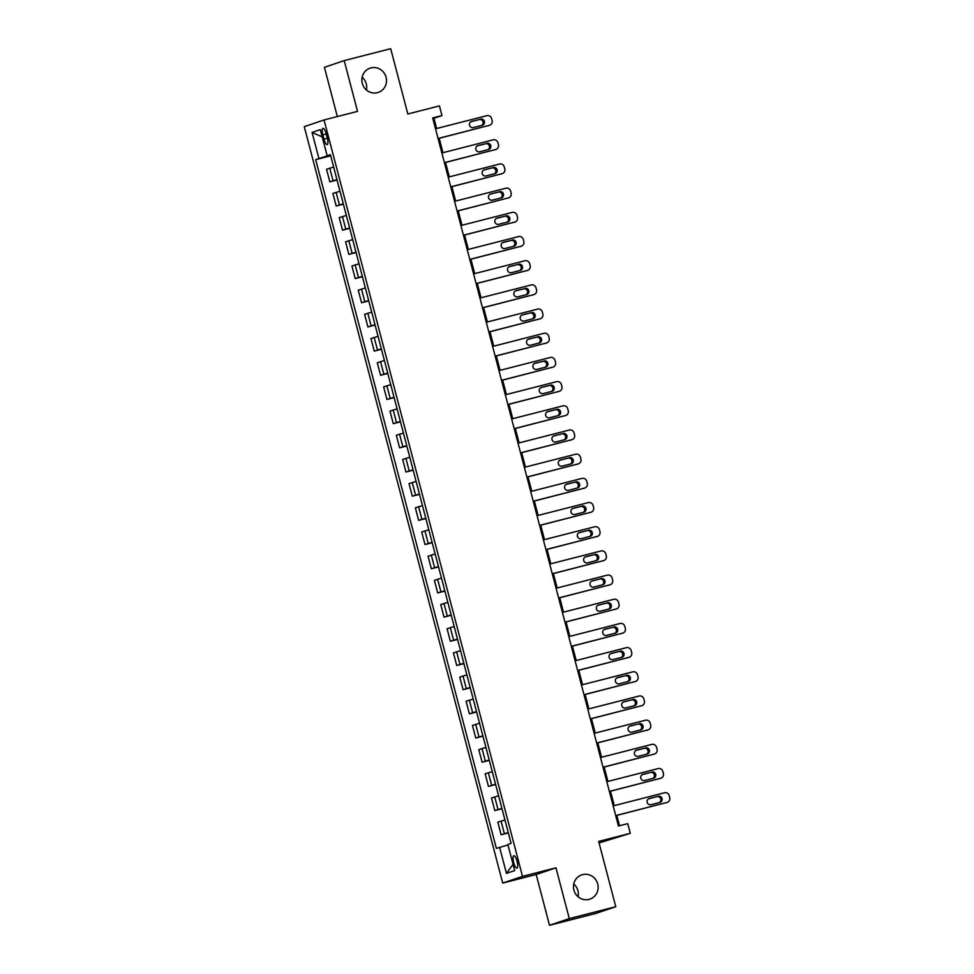 <?xml version="1.0" encoding="UTF-8"?>
<svg xmlns="http://www.w3.org/2000/svg" width="974" height="974" viewBox="0 0 974 974"><rect width="100%" height="100%" fill="white"/><g stroke="black" fill="none" stroke-linecap="round" stroke-linejoin="round"><path stroke-width="1.46" d="M573.759 883.99A12.808 12.285 -108.7 0 1 578.081 896.737M582.574 874.628A12.808 12.285 -108.7 0 1 597.586 883.515A12.808 12.285 -108.7 0 1 589.063 899.392A12.808 12.285 -108.7 0 1 574.039 890.504A12.808 12.285 -108.7 0 1 582.574 874.628M362.121 77.263A12.808 12.285 -108.7 0 1 366.443 90.01M370.924 67.9A12.808 12.285 -108.7 0 1 385.947 76.788A12.808 12.285 -108.7 0 1 377.425 92.664A12.808 12.285 -108.7 0 1 362.401 83.776A12.808 12.285 -108.7 0 1 370.924 67.9M517.097 861.345A6.404 1.802 -104.4 0 0 513.809 855.732A6.404 1.802 -104.4 0 0 513.675 862.514A6.404 1.802 -104.4 0 0 516.975 868.126A6.404 1.802 -104.4 0 0 517.097 861.345M599.059 842.948L630.275 833.318L627.731 823.639L618.441 826.013L432.675 117.951L441.977 115.577L439.444 105.898L407.826 113.995L390.696 48.7L344.199 60.595L324.415 67.303L337.333 116.551M549.506 925.3L595.991 913.405L615.787 906.697L569.291 918.592L555.971 867.81L522.502 876.369L502.706 883.077L536.187 874.518L549.506 925.3L569.291 918.592M522.502 876.369L324.05 119.948L304.265 126.657L502.706 883.077M322.844 134.887L323.965 139.148A6.197 1.741 -104.4 0 0 327.167 144.59A6.197 1.741 -104.4 0 0 327.288 138.016L326.168 133.767A6.197 1.741 -104.4 0 0 322.966 128.312A6.197 1.741 -104.4 0 0 322.844 134.887L326.229 134.022M328.384 155.487L315.686 159.651L496.363 848.366L507.965 844.969M318.924 158.555L312.07 132.44L320.312 129.639L327.154 155.755L330.49 155.012M499.601 847.27L506.456 873.386L514.698 870.586L507.844 844.47L511.082 843.374L330.393 154.659L327.154 155.755M630.275 833.318L598.657 841.402L615.787 906.697M324.05 119.948L357.531 111.377L344.199 60.595M436.632 128.507L433.954 118.292L441.977 115.577M619.549 825.733L616.834 815.396M614.265 805.62L610.491 791.217M607.922 781.44L604.148 767.037M601.579 757.248L597.805 742.845M595.236 733.069L591.462 718.666M588.893 708.889L585.118 694.486M582.549 684.71L578.763 670.307M576.206 660.53L572.42 646.115M569.863 636.339L566.077 621.936M563.52 612.159L559.733 597.756M557.177 587.979L553.39 573.576M550.821 563.8L547.047 549.385M544.478 539.608L540.704 525.205M538.135 515.429L534.361 501.026M531.792 491.249L528.018 476.846M525.449 467.07L521.674 452.654M519.105 442.878L515.331 428.475M512.762 418.698L508.988 404.295M506.419 394.519L502.645 380.116M500.076 370.339L496.29 355.924M493.733 346.147L489.946 331.744M487.39 321.968L483.603 307.565M481.046 297.788L477.26 283.385M474.703 273.609L470.917 259.194M468.348 249.417L464.574 235.014M462.005 225.238L458.23 210.834M455.662 201.058L451.887 186.655M449.318 176.878L445.544 162.475M442.975 152.687L439.201 138.284M330.588 155.39L328.506 155.925M432.846 118.585L433.954 118.292M315.686 159.651L330.697 155.803M333.644 167.041L326.546 169.257L329.845 181.834L337.041 179.995M508.233 832.539L501.135 834.755L508.331 832.916M501.135 834.755L497.836 822.178L504.934 819.974M501.89 808.359L494.792 810.575L501.987 808.737M494.792 810.575L491.493 797.998L498.591 795.782M495.547 784.18L488.449 786.395L495.644 784.557M488.449 786.395L485.149 773.819L492.247 771.603M489.204 760L482.106 762.216L489.301 760.365M482.106 762.216L478.806 749.639L485.904 747.423M482.861 735.808L475.75 738.024L482.958 736.186M475.75 738.024L472.451 725.46L479.561 723.244M476.517 711.629L469.407 713.845L476.615 712.006M469.407 713.845L466.108 701.268L473.218 699.052M470.174 687.449L463.064 689.665L470.272 687.827M463.064 689.665L459.765 677.088L466.875 674.872M463.831 663.27L456.721 665.486L463.928 663.635M456.721 665.486L453.421 652.909L460.532 650.693M457.476 639.078L450.378 641.294L457.585 639.455M450.378 641.294L447.078 628.729L454.188 626.513M451.132 614.898L444.034 617.114L451.23 615.276M444.034 617.114L440.735 604.537L447.833 602.322M444.789 590.719L437.691 592.935L444.887 591.096M437.691 592.935L434.392 580.358L441.49 578.142M438.446 566.539L431.348 568.755L438.543 566.905M431.348 568.755L428.049 556.178L435.147 553.962M432.103 542.348L425.005 544.563L432.2 542.725M425.005 544.563L421.705 531.999L428.803 529.783M425.76 518.168L418.662 520.384L425.857 518.545M418.662 520.384L415.362 507.807L422.46 505.591M419.417 493.988L412.319 496.204L419.514 494.366M412.319 496.204L409.019 483.628L416.117 481.412M413.073 469.809L405.975 472.025L413.171 470.174M405.975 472.025L402.676 459.448L409.774 457.232M406.73 445.629L399.62 447.845L406.828 445.995M399.62 447.845L396.333 435.268L403.431 433.053M400.387 421.438L393.277 423.653L400.484 421.815M393.277 423.653L389.977 411.077L397.088 408.861M394.044 397.258L386.934 399.474L394.141 397.636M386.934 399.474L383.634 386.897L390.744 384.681M387.701 373.079L380.591 375.294L387.798 373.444M380.591 375.294L377.291 362.718L384.401 360.502M381.358 348.899L374.247 351.115L381.455 349.264M374.247 351.115L370.948 338.538L378.058 336.322M375.002 324.707L367.904 326.923L375.1 325.085M367.904 326.923L364.605 314.346L371.703 312.13M368.659 300.528L361.561 302.744L368.756 300.905M361.561 302.744L358.262 290.167L365.36 287.951M362.316 276.348L355.218 278.564L362.413 276.726M355.218 278.564L351.918 265.987L359.016 263.771M355.973 252.169L348.875 254.384L356.07 252.534M348.875 254.384L345.575 241.808L352.673 239.592M349.629 227.977L342.531 230.193L349.727 228.354M342.531 230.193L339.232 217.628L346.33 215.412M343.286 203.797L336.188 206.013L343.384 204.175M336.188 206.013L332.889 193.436L339.987 191.221M336.943 179.618L329.845 181.834M322.211 136.896L312.07 132.44M506.456 873.386L513.054 864.328M555.971 867.81L536.187 874.518M435.524 128.799L486.854 115.663A4.006 3.835 71.3 0 1 491.59 118.572L492.101 120.508A4.006 3.835 71.3 0 1 489.398 125.329L438.057 138.466M438.093 138.576L489.398 125.329M480.62 119.108A3.202 3.068 -108.7 0 1 484.382 121.336A3.202 3.068 -108.7 0 1 482.24 125.305L473.315 127.582A3.202 3.068 -108.7 0 1 469.565 125.366A3.202 3.068 -108.7 0 1 471.696 121.397L479.281 119.571A3.202 3.068 -108.7 0 1 481.643 125.451M470.953 121.701L479.281 119.571M489.666 125.256L488.327 125.707A4.006 3.835 -108.7 0 1 488.059 125.78M441.867 152.979L493.197 139.842A4.006 3.835 71.3 0 1 497.933 142.764L498.445 144.688A4.006 3.835 71.3 0 1 495.742 149.509L444.4 162.646M444.436 162.755L495.742 149.509M486.963 143.3A3.202 3.068 -108.7 0 1 490.726 145.516A3.202 3.068 -108.7 0 1 488.595 149.485L479.658 151.774A3.202 3.068 -108.7 0 1 475.909 149.546A3.202 3.068 -108.7 0 1 478.039 145.576L485.624 143.75A3.202 3.068 -108.7 0 1 487.986 149.643M477.297 145.881L485.624 143.75M496.01 149.436L494.67 149.886A4.006 3.835 -108.7 0 1 494.402 149.972M448.21 177.158L499.552 164.022A4.006 3.835 71.3 0 1 504.276 166.944L504.788 168.879A4.006 3.835 71.3 0 1 502.085 173.701L450.743 186.838M450.779 186.935L502.085 173.701M493.307 167.479A3.202 3.068 -108.7 0 1 497.069 169.695A3.202 3.068 -108.7 0 1 494.938 173.664L486.002 175.953A3.202 3.068 -108.7 0 1 482.252 173.737A3.202 3.068 -108.7 0 1 484.382 169.756L491.967 167.93A3.202 3.068 -108.7 0 1 494.329 173.822M483.64 170.06L491.967 167.93M502.353 173.615L501.013 174.066A4.006 3.835 -108.7 0 1 500.746 174.151M454.554 201.338L505.896 188.201A4.006 3.835 71.3 0 1 510.632 191.123L511.131 193.059A4.006 3.835 71.3 0 1 508.428 197.88L457.098 211.017M457.123 211.115L508.428 197.88M499.65 191.659A3.202 3.068 -108.7 0 1 503.412 193.887A3.202 3.068 -108.7 0 1 501.281 197.856L492.357 200.133A3.202 3.068 -108.7 0 1 488.595 197.917A3.202 3.068 -108.7 0 1 490.726 193.948L498.311 192.109A3.202 3.068 -108.7 0 1 500.685 198.002M489.983 194.24L498.311 192.109M508.696 197.795L507.357 198.258A4.006 3.835 -108.7 0 1 507.089 198.331M460.897 225.53L512.239 212.393A4.006 3.835 71.3 0 1 516.975 215.303L517.474 217.239A4.006 3.835 71.3 0 1 514.771 222.06L463.441 235.197M463.466 235.306L514.771 222.06M505.993 215.838A3.202 3.068 -108.7 0 1 509.755 218.066A3.202 3.068 -108.7 0 1 507.624 222.035L498.7 224.312A3.202 3.068 -108.7 0 1 494.938 222.096A3.202 3.068 -108.7 0 1 497.069 218.127L504.666 216.301A3.202 3.068 -108.7 0 1 507.028 222.182M496.338 218.432L504.666 216.301M515.039 221.987L513.7 222.437A4.006 3.835 -108.7 0 1 513.432 222.51M467.24 249.709L518.582 236.572A4.006 3.835 71.3 0 1 523.318 239.494L523.817 241.418A4.006 3.835 71.3 0 1 521.114 246.239L469.785 259.376M469.809 259.486L521.114 246.239M512.336 240.03A3.202 3.068 -108.7 0 1 516.098 242.246A3.202 3.068 -108.7 0 1 513.968 246.215L505.043 248.504A3.202 3.068 -108.7 0 1 501.281 246.276A3.202 3.068 -108.7 0 1 503.412 242.307L511.009 240.481A3.202 3.068 -108.7 0 1 513.371 246.373M502.681 242.611L511.009 240.481M521.382 246.166L520.055 246.617A4.006 3.835 -108.7 0 1 519.775 246.702M473.583 273.889L524.925 260.752A4.006 3.835 71.3 0 1 529.661 263.674L530.16 265.61A4.006 3.835 71.3 0 1 527.458 270.431L476.128 283.568M476.152 283.665L527.458 270.431M518.692 264.21A3.202 3.068 -108.7 0 1 522.441 266.426A3.202 3.068 -108.7 0 1 520.311 270.395L511.387 272.683A3.202 3.068 -108.7 0 1 507.624 270.455A3.202 3.068 -108.7 0 1 509.755 266.486L517.352 264.66A3.202 3.068 -108.7 0 1 519.714 270.553M509.025 266.791L517.352 264.66M527.725 270.346L526.398 270.796A4.006 3.835 -108.7 0 1 526.118 270.882M479.926 298.068L531.268 284.932A4.006 3.835 71.3 0 1 536.004 287.854L536.516 289.789A4.006 3.835 71.3 0 1 533.801 294.611L482.471 307.747M482.495 307.845L533.801 294.611M525.035 288.389A3.202 3.068 -108.7 0 1 528.785 290.617A3.202 3.068 -108.7 0 1 526.654 294.586L517.73 296.863A3.202 3.068 -108.7 0 1 513.968 294.647A3.202 3.068 -108.7 0 1 516.098 290.678L523.695 288.84A3.202 3.068 -108.7 0 1 526.057 294.732M515.368 290.97L523.695 288.84M534.081 294.525L532.741 294.988A4.006 3.835 -108.7 0 1 532.474 295.061M486.269 322.248L537.611 309.123A4.006 3.835 71.3 0 1 542.348 312.033L542.859 313.969A4.006 3.835 71.3 0 1 540.144 318.79L488.814 331.927M488.838 332.037L540.144 318.79M531.378 312.569A3.202 3.068 -108.7 0 1 535.128 314.797A3.202 3.068 -108.7 0 1 532.997 318.766L524.073 321.043A3.202 3.068 -108.7 0 1 520.311 318.827A3.202 3.068 -108.7 0 1 522.454 314.858L530.039 313.031A3.202 3.068 -108.7 0 1 532.401 318.912M521.711 315.162L530.039 313.031M540.424 318.717L539.085 319.168A4.006 3.835 -108.7 0 1 538.817 319.241M492.625 346.44L543.955 333.303A4.006 3.835 71.3 0 1 548.691 336.213L549.202 338.148A4.006 3.835 71.3 0 1 546.499 342.97L495.157 356.107M495.182 356.216L546.499 342.97M537.721 336.761A3.202 3.068 -108.7 0 1 541.471 338.976A3.202 3.068 -108.7 0 1 539.34 342.945L530.416 345.234A3.202 3.068 -108.7 0 1 526.666 343.006A3.202 3.068 -108.7 0 1 528.797 339.037L536.382 337.211A3.202 3.068 -108.7 0 1 538.744 343.104M528.054 339.342L536.382 337.211M546.767 342.897L545.428 343.347A4.006 3.835 -108.7 0 1 545.16 343.432M498.968 370.619L550.298 357.482A4.006 3.835 71.3 0 1 555.034 360.404L555.545 362.34A4.006 3.835 71.3 0 1 552.842 367.161L501.5 380.286M501.525 380.396L552.842 367.161M544.064 360.94A3.202 3.068 -108.7 0 1 547.814 363.156A3.202 3.068 -108.7 0 1 545.683 367.125L536.759 369.414A3.202 3.068 -108.7 0 1 533.009 367.186A3.202 3.068 -108.7 0 1 535.14 363.217L542.725 361.391A3.202 3.068 -108.7 0 1 545.087 367.283M534.397 363.521L542.725 361.391M553.11 367.076L551.771 367.527A4.006 3.835 -108.7 0 1 551.503 367.612M505.311 394.799L556.641 381.662A4.006 3.835 71.3 0 1 561.377 384.584L561.888 386.52A4.006 3.835 71.3 0 1 559.186 391.341L507.844 404.478M507.868 404.575L559.186 391.341M550.407 385.12A3.202 3.068 -108.7 0 1 554.157 387.335A3.202 3.068 -108.7 0 1 552.027 391.317L543.102 393.593A3.202 3.068 -108.7 0 1 539.352 391.378A3.202 3.068 -108.7 0 1 541.483 387.409L549.068 385.57A3.202 3.068 -108.7 0 1 551.43 391.463M540.74 387.701L549.068 385.57M559.453 391.256L558.114 391.706A4.006 3.835 -108.7 0 1 557.846 391.792M511.654 418.978L562.984 405.854A4.006 3.835 71.3 0 1 567.72 408.763L568.232 410.699A4.006 3.835 71.3 0 1 565.529 415.521L514.187 428.657M514.211 428.767L565.529 415.521M556.751 409.299A3.202 3.068 -108.7 0 1 560.5 411.527A3.202 3.068 -108.7 0 1 558.37 415.496L549.446 417.773A3.202 3.068 -108.7 0 1 545.696 415.557A3.202 3.068 -108.7 0 1 547.826 411.588L555.411 409.762A3.202 3.068 -108.7 0 1 557.773 415.642M547.084 411.892L555.411 409.762M565.797 415.435L564.457 415.898A4.006 3.835 -108.7 0 1 564.189 415.971M517.998 443.17L569.327 430.033A4.006 3.835 71.3 0 1 574.063 432.943L574.575 434.879A4.006 3.835 71.3 0 1 571.872 439.7L520.53 452.837M520.566 452.947L571.872 439.7M563.094 433.491A3.202 3.068 -108.7 0 1 566.856 435.707A3.202 3.068 -108.7 0 1 564.713 439.676L555.789 441.965A3.202 3.068 -108.7 0 1 552.039 439.737A3.202 3.068 -108.7 0 1 554.169 435.768L561.755 433.941A3.202 3.068 -108.7 0 1 564.116 439.834M553.427 436.072L561.755 433.941M572.14 439.627L570.801 440.078A4.006 3.835 -108.7 0 1 570.533 440.163M524.341 467.35L575.683 454.213A4.006 3.835 71.3 0 1 580.407 457.135L580.918 459.071A4.006 3.835 71.3 0 1 578.215 463.892L526.873 477.017M526.91 477.126L578.215 463.892M569.437 457.67A3.202 3.068 -108.7 0 1 573.199 459.886A3.202 3.068 -108.7 0 1 571.068 463.855L562.132 466.144A3.202 3.068 -108.7 0 1 558.382 463.916A3.202 3.068 -108.7 0 1 560.513 459.947L568.098 458.121A3.202 3.068 -108.7 0 1 570.46 464.014M559.77 460.252L568.098 458.121M578.483 463.807L577.144 464.257A4.006 3.835 -108.7 0 1 576.876 464.342M530.684 491.529L582.026 478.392A4.006 3.835 71.3 0 1 586.75 481.314L587.261 483.25A4.006 3.835 71.3 0 1 584.558 488.071L533.216 501.208M533.253 501.306L584.558 488.071M575.78 481.85A3.202 3.068 -108.7 0 1 579.542 484.066A3.202 3.068 -108.7 0 1 577.412 488.035L568.475 490.324A3.202 3.068 -108.7 0 1 564.725 488.108A3.202 3.068 -108.7 0 1 566.856 484.139L574.441 482.3A3.202 3.068 -108.7 0 1 576.803 488.193M566.113 484.431L574.441 482.3M584.826 487.986L583.487 488.437A4.006 3.835 -108.7 0 1 583.219 488.522M537.027 515.709L588.369 502.584A4.006 3.835 71.3 0 1 593.105 505.494L593.604 507.43A4.006 3.835 71.3 0 1 590.901 512.251L539.572 525.388M539.596 525.485L590.901 512.251M582.123 506.03A3.202 3.068 -108.7 0 1 585.885 508.258A3.202 3.068 -108.7 0 1 583.755 512.227L574.83 514.503A3.202 3.068 -108.7 0 1 571.068 512.287A3.202 3.068 -108.7 0 1 573.199 508.318L580.796 506.48A3.202 3.068 -108.7 0 1 583.158 512.373M572.468 508.611L580.796 506.48M591.169 512.166L589.83 512.628A4.006 3.835 -108.7 0 1 589.562 512.701M543.37 539.9L594.712 526.764A4.006 3.835 71.3 0 1 599.448 529.673L599.947 531.609A4.006 3.835 71.3 0 1 597.245 536.431L545.915 549.567M545.939 549.677L597.245 536.431M588.466 530.209A3.202 3.068 -108.7 0 1 592.229 532.437A3.202 3.068 -108.7 0 1 590.098 536.406L581.174 538.695A3.202 3.068 -108.7 0 1 577.412 536.467A3.202 3.068 -108.7 0 1 579.542 532.498L587.139 530.672A3.202 3.068 -108.7 0 1 589.501 536.564M578.812 532.802L587.139 530.672M597.512 536.357L596.185 536.808A4.006 3.835 -108.7 0 1 595.905 536.881M549.713 564.08L601.055 550.943A4.006 3.835 71.3 0 1 605.791 553.865L606.291 555.801A4.006 3.835 71.3 0 1 603.588 560.61L552.258 573.747M552.282 573.856L603.588 560.61M594.822 554.401A3.202 3.068 -108.7 0 1 598.572 556.617A3.202 3.068 -108.7 0 1 596.441 560.586L587.517 562.875A3.202 3.068 -108.7 0 1 583.755 560.647A3.202 3.068 -108.7 0 1 585.885 556.678L593.483 554.851A3.202 3.068 -108.7 0 1 595.845 560.744M585.155 556.982L593.483 554.851M603.856 560.537L602.529 560.987A4.006 3.835 -108.7 0 1 602.249 561.073M556.057 588.259L607.399 575.123A4.006 3.835 71.3 0 1 612.135 578.045L612.634 579.98A4.006 3.835 71.3 0 1 609.931 584.802L558.601 597.939M558.626 598.036L609.931 584.802M601.165 578.58A3.202 3.068 -108.7 0 1 604.915 580.796A3.202 3.068 -108.7 0 1 602.784 584.765L593.86 587.054A3.202 3.068 -108.7 0 1 590.098 584.838A3.202 3.068 -108.7 0 1 592.229 580.869L599.826 579.031A3.202 3.068 -108.7 0 1 602.188 584.924M591.498 581.161L599.826 579.031M610.211 584.717L608.872 585.167A4.006 3.835 -108.7 0 1 608.604 585.252M562.4 612.439L613.742 599.302A4.006 3.835 71.3 0 1 618.478 602.224L618.989 604.16A4.006 3.835 71.3 0 1 616.274 608.981L564.944 622.118M564.969 622.216L616.274 608.981M607.508 602.76A3.202 3.068 -108.7 0 1 611.258 604.988A3.202 3.068 -108.7 0 1 609.127 608.957L600.203 611.234A3.202 3.068 -108.7 0 1 596.441 609.018A3.202 3.068 -108.7 0 1 598.572 605.049L606.169 603.21A3.202 3.068 -108.7 0 1 608.531 609.103M597.841 605.341L606.169 603.21M616.554 608.896L615.215 609.359A4.006 3.835 -108.7 0 1 614.947 609.432M568.755 636.631L620.085 623.494A4.006 3.835 71.3 0 1 624.821 626.404L625.332 628.34A4.006 3.835 71.3 0 1 622.63 633.161L571.288 646.298M571.312 646.407L622.63 633.161M613.851 626.939A3.202 3.068 -108.7 0 1 617.601 629.167A3.202 3.068 -108.7 0 1 615.471 633.137L606.546 635.413A3.202 3.068 -108.7 0 1 602.784 633.197A3.202 3.068 -108.7 0 1 604.927 629.228L612.512 627.402A3.202 3.068 -108.7 0 1 614.874 633.283M604.184 629.533L612.512 627.402M622.897 633.088L621.558 633.538A4.006 3.835 -108.7 0 1 621.29 633.611M575.098 660.81L626.428 647.673A4.006 3.835 71.3 0 1 631.164 650.595L631.676 652.519A4.006 3.835 71.3 0 1 628.973 657.34L577.631 670.477M577.655 670.587L628.973 657.34M620.194 651.131A3.202 3.068 -108.7 0 1 623.944 653.347A3.202 3.068 -108.7 0 1 621.814 657.316L612.889 659.605A3.202 3.068 -108.7 0 1 609.14 657.377A3.202 3.068 -108.7 0 1 611.27 653.408L618.855 651.582A3.202 3.068 -108.7 0 1 621.217 657.474M610.528 653.712L618.855 651.582M629.241 657.267L627.901 657.718A4.006 3.835 -108.7 0 1 627.633 657.803M581.441 684.99L632.771 671.853A4.006 3.835 71.3 0 1 637.507 674.775L638.019 676.711A4.006 3.835 71.3 0 1 635.316 681.532L583.974 694.669M583.998 694.766L635.316 681.532M626.538 675.311A3.202 3.068 -108.7 0 1 630.288 677.527A3.202 3.068 -108.7 0 1 628.157 681.496L619.233 683.785A3.202 3.068 -108.7 0 1 615.483 681.569A3.202 3.068 -108.7 0 1 617.613 677.587L625.198 675.761A3.202 3.068 -108.7 0 1 627.56 681.654M616.871 677.892L625.198 675.761M635.584 681.447L634.244 681.897A4.006 3.835 -108.7 0 1 633.977 681.983M587.785 709.169L639.114 696.033A4.006 3.835 71.3 0 1 643.851 698.955L644.362 700.89A4.006 3.835 71.3 0 1 641.659 705.712L590.317 718.849M590.341 718.946L641.659 705.712M632.881 699.49A3.202 3.068 -108.7 0 1 636.631 701.718A3.202 3.068 -108.7 0 1 634.5 705.687L625.576 707.964A3.202 3.068 -108.7 0 1 621.826 705.748A3.202 3.068 -108.7 0 1 623.957 701.779L631.542 699.941A3.202 3.068 -108.7 0 1 633.904 705.833M623.214 702.071L631.542 699.941M641.927 705.626L640.588 706.089A4.006 3.835 -108.7 0 1 640.32 706.162M594.128 733.361L645.458 720.224A4.006 3.835 71.3 0 1 650.194 723.134L650.705 725.07A4.006 3.835 71.3 0 1 648.002 729.891L596.66 743.028M596.697 743.138L648.002 729.891M639.224 723.67A3.202 3.068 -108.7 0 1 642.986 725.898A3.202 3.068 -108.7 0 1 640.843 729.867L631.919 732.144A3.202 3.068 -108.7 0 1 628.169 729.928A3.202 3.068 -108.7 0 1 630.3 725.959L637.885 724.132A3.202 3.068 -108.7 0 1 640.247 730.013M629.557 726.263L637.885 724.132M648.27 729.818L646.931 730.269A4.006 3.835 -108.7 0 1 646.663 730.342M600.471 757.541L651.801 744.404A4.006 3.835 71.3 0 1 656.537 747.326L657.048 749.25A4.006 3.835 71.3 0 1 654.345 754.071L603.003 767.208M603.04 767.317L654.345 754.071M645.567 747.862A3.202 3.068 -108.7 0 1 649.329 750.077A3.202 3.068 -108.7 0 1 647.199 754.046L638.262 756.335A3.202 3.068 -108.7 0 1 634.512 754.107A3.202 3.068 -108.7 0 1 636.643 750.138L644.228 748.312A3.202 3.068 -108.7 0 1 646.59 754.205M635.9 750.443L644.228 748.312M654.613 753.998L653.274 754.448A4.006 3.835 -108.7 0 1 653.006 754.533M606.814 781.72L658.156 768.583A4.006 3.835 71.3 0 1 662.88 771.505L663.391 773.441A4.006 3.835 71.3 0 1 660.689 778.263L609.347 791.399M609.383 791.497L660.689 778.263M651.91 772.041A3.202 3.068 -108.7 0 1 655.672 774.257A3.202 3.068 -108.7 0 1 653.542 778.226L644.605 780.515A3.202 3.068 -108.7 0 1 640.855 778.287A3.202 3.068 -108.7 0 1 642.986 774.318L650.571 772.492A3.202 3.068 -108.7 0 1 652.933 778.384M642.243 774.622L650.571 772.492M660.956 778.177L659.617 778.628A4.006 3.835 -108.7 0 1 659.349 778.713M613.157 805.9L664.499 792.763A4.006 3.835 71.3 0 1 669.235 795.685L669.735 797.621A4.006 3.835 71.3 0 1 667.032 802.442L615.702 815.579M615.726 815.676L667.032 802.442M658.254 796.221A3.202 3.068 -108.7 0 1 662.016 798.449A3.202 3.068 -108.7 0 1 659.885 802.418L650.961 804.694A3.202 3.068 -108.7 0 1 647.199 802.479A3.202 3.068 -108.7 0 1 649.329 798.51L656.914 796.671A3.202 3.068 -108.7 0 1 659.288 802.564M648.587 798.802L656.914 796.671M667.3 802.357L665.96 802.819A4.006 3.835 -108.7 0 1 665.692 802.893M333.071 180.738L329.772 168.161M339.415 204.917L336.127 192.341M345.77 229.097L342.471 216.52M352.113 253.277L348.814 240.712M358.456 277.468L355.157 264.891M364.8 301.648L361.5 289.071M371.143 325.827L367.843 313.251M377.486 350.007L374.186 337.442M383.829 374.199L380.53 361.622M390.172 398.378L386.873 385.801M396.515 422.558L393.216 409.981M402.859 446.737L399.559 434.173M409.202 470.929L405.902 458.352M415.545 495.109L412.246 482.532M421.9 519.288L418.601 506.711M428.243 543.468L424.944 530.891M434.587 567.659L431.287 555.083M440.93 591.839L437.63 579.262M447.273 616.018L443.974 603.442M453.616 640.198L450.317 627.621M459.959 664.39L456.66 651.813M466.303 688.569L463.003 675.993M472.646 712.749L469.346 700.172M478.989 736.928L475.689 724.352M485.332 761.108L482.033 748.543M491.675 785.3L488.376 772.723M498.018 809.479L494.731 796.902M504.374 833.659L501.074 821.082M327.349 138.284L323.965 139.148"/></g></svg>

